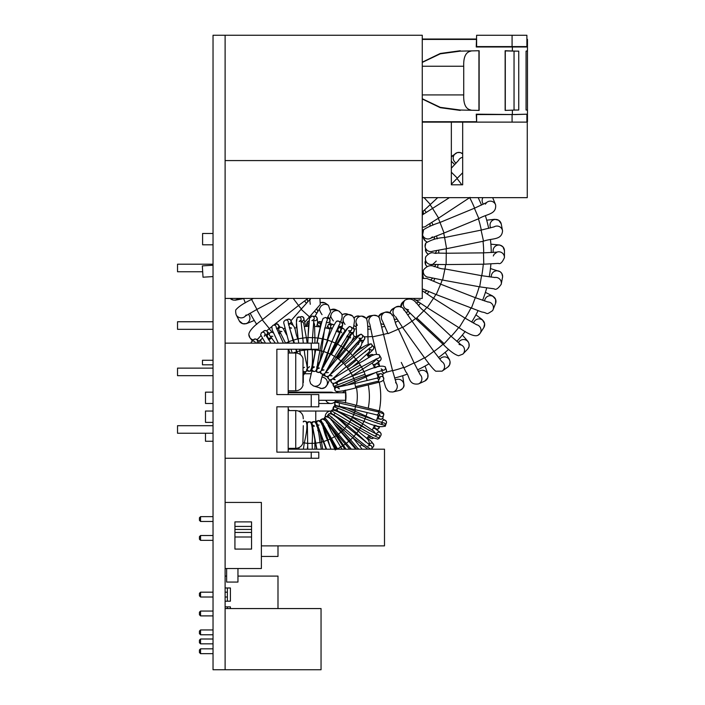 <?xml version="1.0" encoding="UTF-8"?>
<svg xmlns="http://www.w3.org/2000/svg" width="705" height="705" viewBox="0 0 705 705"><rect width="100%" height="100%" fill="white"/><g stroke="black" fill="none" stroke-linecap="round" stroke-linejoin="round"><path stroke-width="1.06" d="M200.564 648.829L200.564 653.658L199.436 652.53L199.436 649.957L200.564 648.829L213.033 648.829M200.564 653.658L213.033 653.658M200.564 629.944L200.564 634.773L199.436 633.645L199.436 631.072L200.564 629.944L213.033 629.944M200.564 634.773L213.033 634.773M213.033 639.003L200.564 639.003L200.564 643.841L213.033 643.841M200.564 643.841L199.436 642.704L199.436 640.14L200.564 639.003M277.99 545.873L277.99 556.448L261.37 556.448M213.033 516.642L200.564 516.642L200.564 521.471L213.033 521.471M200.564 521.471L199.436 520.343L199.436 517.77L200.564 516.642M213.033 535.527L200.564 535.527L200.564 540.356L213.033 540.356M200.564 540.356L199.436 539.228L199.436 536.655L200.564 535.527M237.955 576.082L277.99 576.082L277.99 608.565M226.631 576.082L225.115 576.082M225.115 601.198L230.403 601.198L230.403 587.979L225.115 587.979M230.403 608.565L230.403 606.864L225.115 606.864M227.38 608.565L227.38 606.864M227.38 601.198L227.38 587.979M200.564 611.059L200.564 615.897L199.436 614.76L199.436 612.196L200.564 611.059L213.033 611.059M200.564 615.897L213.033 615.897M200.564 592.174L200.564 597.012L199.436 595.875L199.436 593.31L200.564 592.174L213.033 592.174M225.115 592.174L227.38 592.174M200.564 597.012L213.033 597.012M225.115 597.012L227.38 597.012M234.932 549.08L234.932 536.999L251.553 536.999L251.553 549.08L234.932 549.08M225.115 502.436L261.37 502.436L261.37 568.53L225.115 568.53M251.553 529.446L251.553 532.46L234.932 532.46L234.932 526.423L251.553 526.423L251.553 529.446L234.932 529.446M251.553 526.423L251.553 521.885L234.932 521.885L234.932 526.423M234.932 532.46L234.932 536.999M251.553 536.999L251.553 532.46M243.604 298.435A127.808 127.808 0 0 0 245.331 302.85M250.134 313.152A127.808 127.808 0 0 0 256.735 324.37M311.081 370.645A127.808 127.808 0 0 0 311.866 370.989M322.458 375.113A127.808 127.808 0 0 0 325.357 376.056M325.56 372.61A2.265 2.265 126.7 0 0 327.314 376.646A127.808 127.808 0 0 0 327.631 376.743M394.597 378.021A127.808 127.808 0 0 0 407.049 374.214M417.545 369.869A127.808 127.808 0 0 0 429.054 363.762M438.536 357.505A127.808 127.808 0 0 0 448.671 349.327M456.796 341.379A127.808 127.808 0 0 0 465.203 331.429M471.671 322.079A127.808 127.808 0 0 0 478.034 310.72M482.608 300.321A127.808 127.808 0 0 0 486.697 287.957M489.226 276.871A127.808 127.808 0 0 0 490.891 263.952M491.262 252.593A127.808 127.808 0 0 0 490.451 239.603M488.662 228.376A127.808 127.808 0 0 0 485.401 215.765M481.515 205.084A127.808 127.808 0 0 0 478.149 197.656M454.769 164.626A127.808 127.808 0 0 0 451.35 161.269M304.56 300.991A75.312 75.312 0 0 0 306.49 303.309M314.536 311.31A75.312 75.312 0 0 0 316.871 313.231M353.672 328.733A75.312 75.312 0 0 0 356.36 329.041M367.702 329.253A75.312 75.312 0 0 0 370.715 329.024M381.89 327.085A75.312 75.312 0 0 0 384.807 326.292M395.417 322.264A75.312 75.312 0 0 0 398.122 320.925M407.772 314.968A75.312 75.312 0 0 0 410.178 313.135M418.523 305.45A75.312 75.312 0 0 0 420.541 303.203M427.274 294.073A75.312 75.312 0 0 0 428.825 291.482M433.698 281.242A75.312 75.312 0 0 0 434.738 278.396M437.585 267.415A75.312 75.312 0 0 0 438.061 264.437M438.766 253.113A75.312 75.312 0 0 0 438.669 250.09M437.223 238.845A75.312 75.312 0 0 0 436.554 235.893M432.993 225.124A75.312 75.312 0 0 0 431.777 222.357M426.234 212.461A75.312 75.312 0 0 0 424.516 209.975M213.033 244.811L202.599 244.811L202.599 233.478L213.033 233.478M213.033 265.23L202.326 265.891L203.022 277.206L213.033 276.58M423.441 270.147L422.568 273.082A5.666 5.666 17.8 0 0 423.352 278.105L422.568 273.082A5.666 5.666 17.8 0 1 422.639 272.888M428.649 277.206L442.608 280.052L444.925 268.957C436.025 269.372 431.011 260.744 423.458 270.077A5.666 5.666 15 0 0 423.449 270.112L422.506 273.32M380.718 396.527A70.244 70.244 0 0 0 379.219 382.092A70.244 70.244 0 0 1 379.219 410.953A70.244 70.244 0 0 0 380.718 396.527M378.144 377.677A70.244 70.244 0 0 0 376.417 372.319A70.244 70.244 0 0 1 378.144 377.677M374.619 367.887A70.244 70.244 0 0 0 372.231 363.049A70.244 70.244 0 0 1 374.619 367.887M368.918 357.55A70.244 70.244 0 0 0 366.75 354.483A70.244 70.244 0 0 1 368.918 357.55M361.568 348.314A70.244 70.244 0 0 0 360.088 346.798A70.244 70.244 0 0 1 361.568 348.314M356.765 343.688A70.244 70.244 0 0 0 356.307 343.291A70.244 70.244 0 0 1 356.765 343.688M348.649 337.554A70.244 70.244 0 0 0 346.737 336.364A70.244 70.244 0 0 1 348.649 337.554M339.731 332.663A70.244 70.244 0 0 0 336.153 331.138A70.244 70.244 0 0 1 339.731 332.663M330.204 329.103A70.244 70.244 0 0 0 324.838 327.763A70.244 70.244 0 0 1 330.204 329.103M320.264 326.961A70.244 70.244 0 0 0 314.65 326.406A70.244 70.244 0 0 1 320.264 326.961M308.579 326.3A70.244 70.244 0 0 0 304.481 326.53A70.244 70.244 0 0 1 308.579 326.3M296.84 327.613A70.244 70.244 0 0 0 294.443 328.133A70.244 70.244 0 0 1 296.84 327.613M285.49 330.865A70.244 70.244 0 0 0 284.732 331.165A70.244 70.244 0 0 1 285.49 330.865M280.555 332.963A70.244 70.244 0 0 0 278.836 333.809A70.244 70.244 0 0 1 280.555 332.963M271.689 337.959A70.244 70.244 0 0 0 268.772 339.995A70.244 70.244 0 0 1 271.689 337.959M360.088 446.256A70.244 70.244 0 0 0 361.568 444.74A70.244 70.244 0 0 1 360.088 446.256M366.75 438.572A70.244 70.244 0 0 0 368.918 435.496A70.244 70.244 0 0 1 366.75 438.572M372.231 430.006A70.244 70.244 0 0 0 374.619 425.159A70.244 70.244 0 0 1 372.231 430.006M376.417 420.735A70.244 70.244 0 0 0 378.144 415.377A70.244 70.244 0 0 1 376.417 420.735M345.97 396.527A35.506 35.506 0 0 0 345.388 390.121A35.506 35.506 0 0 1 345.388 402.934A35.506 35.506 0 0 0 345.97 396.527M329.632 366.635A35.506 35.506 0 0 0 329.12 366.318A35.506 35.506 0 0 1 329.632 366.635M329.12 426.736A35.506 35.506 0 0 0 329.632 426.41A35.506 35.506 0 0 1 329.12 426.736M213.033 364.802L202.458 364.802L202.458 360.273L213.033 360.273M318.783 400.299L345.6 400.299L345.6 392.747L288.186 392.747M288.186 390.799L295.739 390.799L295.739 353.029L288.186 353.029M302.903 442.687L303.3 425.697M288.186 448.354L295.739 448.354L295.739 410.583A7.552 7.552 0 0 1 303.053 416.25L303.3 418.788M302.903 385.133L303.053 358.695A7.552 7.552 0 0 0 295.739 353.029M303.3 375.686L303.3 382.595M311.231 343.132L318.783 343.132L318.783 349.248L311.231 349.248L311.231 343.132L225.115 343.132L225.115 458.25L311.231 458.25L311.231 452.134L318.783 452.134L318.783 458.25L311.231 458.25M311.231 406.811L311.231 394.571L318.783 394.571L318.783 406.811L276.862 406.811L276.862 452.134L311.231 452.134M311.231 394.571L276.862 394.571L276.862 349.248L311.231 349.248M288.186 349.248L288.186 394.571M288.186 452.134L288.186 406.811M213.033 368.133L177.528 368.133L177.528 375.686L213.033 375.686M213.033 425.697L177.528 425.697L177.528 433.249L213.033 433.249M225.115 669.75L225.115 35.25L213.033 35.25L213.033 669.75L321.048 669.75L321.048 608.565L225.115 608.565M225.115 35.25L422.269 35.25L422.269 298.435L225.115 298.435M288.186 449.182L384.498 449.182L384.498 545.873L261.37 545.873M226.631 568.53L226.631 582.066L237.955 582.066L237.955 568.53M213.033 403.489L205.481 403.489L205.481 392.156L213.033 392.156M328.345 392.747A5.666 5.666 0 0 1 333.394 392.747A5.666 5.666 0 0 0 330.865 392.156A5.666 5.666 0 0 1 333.394 392.747M335.959 400.299A5.666 5.666 0 0 1 330.865 403.489A5.666 5.666 0 0 0 335.959 400.299A5.666 5.666 0 0 1 325.772 400.299M213.033 422.374L205.481 422.374L205.481 411.041L213.033 411.041M325.216 417.096A5.666 5.666 0 0 1 331.191 411.05A5.666 5.666 0 0 0 330.865 411.041A5.666 5.666 0 0 1 331.191 411.05M213.033 441.251L205.481 441.251L205.481 433.249M422.269 197.656L527.261 197.656L527.261 122.115L462.674 122.115L462.674 184.807L451.35 184.807L451.35 122.115L462.674 122.115M422.269 122.115L451.35 122.115M512.077 46.592L526.891 46.592L526.891 35.268L512.077 35.268L512.077 46.592L476.245 46.979L527.472 46.979L527.472 50.742L526.062 51.13L527.437 50.901L527.472 114.175L512.077 114.562L512.077 122.115M512.077 35.268L476.624 35.268L476.245 46.979M526.891 122.115L526.891 114.562M476.624 122.115L476.245 114.175L476.624 122.115L476.624 114.562L515.743 114.562L476.245 114.175M527.472 121.736L527.472 39.427L526.891 39.039M526.062 110.033L527.084 110.033L526.062 110.033L526.062 51.13M505.3 110.253L505.3 50.901L515.743 51.13L505.141 50.742L505.141 110.412L515.743 110.033L505.141 110.412M515.743 51.13L518.739 51.13L518.739 110.033L515.743 110.033M515.743 114.562L527.472 114.175M479.136 50.742L460.25 51.13L479.136 50.742L479.136 110.412L460.25 110.033L479.136 110.412M460.25 110.033L440.281 107.345L422.269 98.753M422.269 62.401L440.281 53.818L460.25 51.13M470.958 51.13C465.802 52.02 463.388 57.052 463.723 66.235L463.723 94.919C463.388 104.102 465.802 109.143 470.958 110.033M518.739 51.13L514.042 51.13L514.042 110.033L518.739 110.033M515.743 46.592L476.624 46.592L476.624 39.039L422.269 39.039L476.624 39.039M445.375 39.039L476.069 39.039L445.375 39.039M527.084 39.039L526.891 46.592M213.033 329.314L177.528 329.314L177.528 321.753L213.033 321.753M202.688 271.751L177.528 271.751L177.528 264.199L213.033 264.199M298.515 305.521A82.864 82.864 0 0 0 301.387 308.949M309.46 316.915A82.864 82.864 0 0 0 309.909 317.294M354.121 336.4A82.864 82.864 0 0 0 356.395 336.629M367.913 336.814A82.864 82.864 0 0 0 372.363 336.452M383.529 334.461A82.864 82.864 0 0 0 387.838 333.262M398.422 329.2A82.864 82.864 0 0 0 402.423 327.199M412.037 321.198A82.864 82.864 0 0 0 415.589 318.484M423.899 310.764A82.864 82.864 0 0 0 426.86 307.424M433.557 298.268A82.864 82.864 0 0 0 435.84 294.426M440.669 284.168A82.864 82.864 0 0 0 442.176 279.964M444.978 268.975A82.864 82.864 0 0 0 445.666 264.56M446.327 253.236A82.864 82.864 0 0 0 446.159 248.768M444.661 237.532A82.864 82.864 0 0 0 443.656 233.179M440.052 222.419A82.864 82.864 0 0 0 438.228 218.338M432.65 208.469A82.864 82.864 0 0 0 430.094 204.803M251.694 298.435A120.255 120.255 0 0 0 252.002 299.184M256.752 309.495A120.255 120.255 0 0 0 262.586 319.515M269.204 328.742A120.255 120.255 0 0 0 272.051 332.196M392.579 370.742A120.255 120.255 0 0 0 403.683 367.393M414.188 363.101A120.255 120.255 0 0 0 424.454 357.708M433.954 351.495A120.255 120.255 0 0 0 443.013 344.251M451.156 336.347A120.255 120.255 0 0 0 458.673 327.525M465.177 318.219A120.255 120.255 0 0 0 470.887 308.12M475.505 297.748A120.255 120.255 0 0 0 479.188 286.759M481.753 275.699A120.255 120.255 0 0 0 483.286 264.208M483.709 252.866A120.255 120.255 0 0 0 483.04 241.286M481.303 230.068A120.255 120.255 0 0 0 478.439 218.832M474.606 208.151A120.255 120.255 0 0 0 469.671 197.656M461.775 184.807A120.255 120.255 0 0 0 457.034 178.532M238.308 298.435A5.666 5.658 162.6 0 1 230.235 298.435L233.179 300.066L235.347 300.189L243.657 298.559M277.638 298.435L256.946 309.389L251.57 299.422C244.027 303.071 238.951 306.367 236.334 309.319C235.505 309.707 235.435 311.487 236.122 314.659L239.303 320.934L242.705 323.701L246.442 323.648L254.276 320.484M248.495 314.095L249.279 315.558A5.666 5.658 151.7 0 1 244.221 323.903A5.666 5.658 151.7 0 1 239.303 320.934M271.839 326.582L269.38 328.601L262.207 319.823C253.809 325.913 249.341 330.742 248.812 334.329L249.931 337.721A5.666 5.658 143.6 0 1 248.83 334.382M307.345 298.885A5.666 5.666 138.1 0 0 307.9 301.749M319.92 298.435L320.281 304.498L309.495 316.871L301.088 309.275L291.103 320.581M325.014 302.956A5.666 5.666 127.2 0 0 320.916 302.586L325.005 302.956A5.666 5.666 127.2 0 1 325.913 303.52L325.005 302.956M316.871 308.719A5.666 5.666 127.2 0 0 317.955 311.425M325.913 303.52L328.433 305.327A5.666 5.666 124.4 0 0 319.894 308.111M335.985 309.742A5.666 5.666 116.3 0 0 330.901 309.777L335.985 309.742L338.788 311.046A5.666 5.666 113.4 0 0 330.945 315.399M328.081 316.563A5.666 5.666 116.3 0 0 329.076 318.396M339.731 311.566A5.666 5.666 113.4 0 0 338.788 311.046L341.572 313.646L342.075 314.994L342.048 317.708L340.656 321.956M321.039 380.356A5.666 5.658 110.8 0 1 313.373 385.899L321.727 388.508L325.031 387.494L327.455 384.533L329.667 379.625M321.929 376.928L323.498 377.448A5.666 5.658 107.9 0 1 321.709 388.508A5.666 5.658 107.9 0 1 320.008 388.226M342.057 314.932L343.564 314.104L347.045 313.945A5.666 5.666 105.3 0 0 342.057 314.941M347.045 313.945L352.641 316.034A5.666 5.666 102.5 0 0 343.168 320.458M345.221 390.156A5.666 5.658 99.9 0 1 342.198 392.747M358.704 315.972A5.666 5.666 94.4 0 0 353.998 317.902L356.122 316.378L361.797 316.131A5.666 5.666 91.5 0 0 356.131 323.101M353.919 325.252A5.666 5.666 94.4 0 0 353.928 325.252A5.666 5.666 94.4 0 0 356.298 326.935M365.992 318.166A5.666 5.666 91.5 0 0 361.797 316.131L366.01 318.175C367.411 319.444 368.045 325.639 367.913 336.761L364.37 336.858M370.539 315.752A5.666 5.666 83.5 0 0 366.283 318.537L370.539 315.752L373.606 315.32A5.666 5.666 80.6 0 0 369.367 323.243M379.334 317.911A5.666 5.666 80.6 0 0 373.606 315.32C377.29 315.655 379.211 316.536 379.369 317.946L383.52 334.417L372.46 336.884L376.514 353.989M383.52 334.417L392.526 370.53L385.935 372.284M396.245 383.194A5.666 5.658 78 0 1 392.808 392.006L399.647 390.376C402.996 388.737 404.432 386.798 403.956 384.551L402.687 375.703M395.135 379.836L396.739 379.422A5.666 5.658 75.1 0 1 403.85 385.018A5.666 5.658 75.1 0 1 399.647 390.376M382.11 313.293A5.666 5.666 72.5 0 0 378.462 316.827L382.11 313.293L385.045 312.289A5.666 5.666 69.7 0 0 382.383 320.863M392.183 315.285A5.666 5.666 69.7 0 0 385.045 312.289C396.448 312.236 392.685 321.242 398.404 329.147L388.014 333.668L382.313 320.722M398.404 329.147L414.091 362.899L403.894 367.834L405.877 371.879C409.975 376.435 408.31 385.327 418.444 383.934L424.851 381.035L427.768 377.739L427.882 374.047L425.062 366.054M420.145 374.628A5.666 5.658 67.1 0 1 418.444 383.934M418.418 371.544L419.916 370.83A5.666 5.658 64.2 0 1 427.353 373.227A5.666 5.658 64.2 0 1 424.851 381.035M393.011 308.675A5.666 5.666 61.6 0 0 390.103 312.844L390.579 311.24L393.011 308.675L395.699 307.133A5.666 5.666 58.7 0 0 394.712 316.06M404.08 310.403A5.666 5.666 58.7 0 0 395.699 307.133C403.489 305.089 403.771 310.068 406.036 312.438L412.011 321.154L402.67 327.569L424.745 358.096C429.935 365.252 433.61 369.623 435.76 371.209L442.088 371.147L447.825 367.076L449.64 364.785L450.081 361.727L449.464 359.603L445.19 352.333M412.011 321.154L433.822 351.319L424.745 358.096M441.991 361.683A5.666 5.658 56.1 0 1 442.088 371.147M439.708 358.986L441.048 357.999A5.666 5.658 53.3 0 1 447.402 357.717A5.666 5.658 53.3 0 1 447.825 367.076M400.819 307.31L402.837 302.084A5.666 5.666 50.6 0 0 400.766 306.719M402.837 302.084L405.181 300.057A5.666 5.666 47.8 0 0 405.904 309.001M405.181 300.057C415.122 295.633 417.386 306.922 423.855 310.729L415.897 318.792L443.375 344.586C449.746 351.011 454.831 354.738 458.629 355.761L462.868 354.104L467.732 349.019L469.081 346.455L468.94 343.353L467.944 341.396L462.348 335.042M423.855 310.729L450.997 336.197L444.168 343.705L416.734 317.946M460.982 344.833A5.666 5.658 45.2 0 1 462.868 354.104M458.232 342.612L459.36 341.387A5.666 5.658 42.3 0 1 468.763 343.009A5.666 5.658 42.3 0 1 467.732 349.019M422.269 290.777L433.513 298.241L427.23 307.671L459.096 327.781C468.666 334.382 474.959 336.875 477.99 335.263L480.043 333.421A5.666 5.658 34.2 0 1 478.016 335.236M433.513 298.241L464.992 318.105L459.096 327.781M476.439 324.679A5.666 5.658 34.2 0 1 480.043 333.421L483.859 327.508L484.626 323.648L482.299 319.682L475.919 314.809M473.311 323.022L474.183 321.612A5.666 5.658 31.4 0 1 483.145 320.687A5.666 5.658 31.4 0 1 483.859 327.508M422.269 278.431L426.825 278.457L440.625 284.15L436.245 294.593L481.735 311.98C488.865 312.941 484.952 315.681 492.566 310.649L492.989 309.856A5.666 5.658 23.3 0 1 492.575 310.649M440.625 284.15L475.293 297.677L471.345 308.296M487.781 301.96A5.666 5.658 23.3 0 1 492.989 309.856L495.606 303.335L495.615 299.369L492.628 295.968L485.401 292.372M484.397 300.929L484.987 299.378A5.666 5.658 20.4 0 1 492.813 296.285A5.666 5.658 20.4 0 1 495.606 303.335M444.925 268.957L481.541 275.664L479.673 286.838L494.161 288.83C495.782 290.178 498.135 288.662 501.22 284.274L502.63 276.677A5.666 5.658 9.5 0 1 502.55 277.365M494.61 277.506A5.666 5.658 12.4 0 1 501.22 284.274M491.094 277.127L491.376 275.496A5.666 5.658 9.5 0 1 497.563 270.808A5.666 5.658 9.5 0 1 502.63 276.677L501.819 273.478L500.18 271.707L490.451 268.543M434.165 266.71A5.666 5.666 6.9 0 0 435.954 264.401M425.846 256.602A5.666 5.666 4 0 0 425.406 258.444L425.855 256.594C432.28 249.676 434.033 254.514 437.065 253.086L446.274 253.236L446.106 264.56L431.848 264.419C431.575 265.38 433.037 264.269 436.254 261.079M446.274 253.236L483.489 252.866L483.78 264.199L498.382 263.397C500.277 264.366 502.295 262.436 504.445 257.589L504.445 250.557L502.912 246.794L499.827 245.014L490.891 244.186M496.673 252.196A5.666 5.658 1.4 0 1 504.445 257.589M493.147 252.496L493.121 250.839A5.666 5.658 -1.4 0 1 503.819 248.107A5.666 5.658 -1.4 0 1 504.445 250.557M435.276 253.069A5.666 5.666 -4 0 0 436.598 250.469M425.882 242.996A5.666 5.666 -6.9 0 0 425.106 246.609L425.89 242.987C431.874 239.533 438.113 237.717 444.608 237.541L446.591 248.689L432.57 251.253M444.608 237.541L481.083 230.121L483.515 241.18C492.081 237.982 501.793 240.484 502.55 230.773L501.22 223.864L498.726 220.277L494.663 219.29L486.697 220.189M493.897 226.957A5.666 5.658 -9.5 0 1 502.55 230.773M490.495 227.918L490.151 226.296A5.666 5.658 -12.4 0 1 498.77 220.33A5.666 5.658 -12.4 0 1 501.22 223.864M433.786 239.462A5.666 5.666 -15 0 0 434.588 236.651M423.573 229.742A5.666 5.666 -17.8 0 0 422.577 235.047L423.582 229.715C427.556 227.107 433.029 224.684 439.999 222.445L444.062 233.02L430.781 238.193L432.368 236.871M439.999 222.445L474.403 208.239L478.889 218.638C486.706 213.8 496.637 214.611 495.606 204.803L492.672 197.656A5.666 5.658 -23.3 0 1 492.989 198.281M474.403 208.239L486.714 202.502L485.313 204.142A5.666 5.658 -20.4 0 1 495.606 204.803M483.225 204.291L482.581 202.758A5.666 5.658 -23.3 0 1 482.907 197.656M429.733 226.384A5.666 5.666 -25.9 0 0 429.988 223.476M422.269 227.089A5.666 5.666 -28.8 0 0 426.763 225.556M432.658 208.574L438.607 218.109L426.781 225.503M423.282 214.311A5.666 5.666 -36.9 0 0 422.974 211.412M430.376 204.459L424.049 197.656M457.334 178.145L451.35 172.196M458.4 160.599A5.666 5.658 -42.3 0 1 462.674 157.338M456.056 163.252L454.892 162.071A5.666 5.658 -45.2 0 1 454.17 154.924A5.666 5.658 -45.2 0 1 462.674 153.849L460.339 152.571L457.281 152.58L451.35 156.519M451.35 156.871L454.17 154.924M245.49 315.955A5.666 5.658 154.6 0 1 236.122 314.659M307.935 298.435L298.559 305.494L293.245 298.435M259.378 337.21A5.666 5.658 143.6 0 1 256.893 339.484M253.333 339.898A5.666 5.658 143.6 0 1 249.931 337.721L252.355 340.912M303.696 371.87A5.666 5.658 118.9 0 1 302.912 375.527M367.596 325.763A5.666 5.666 83.5 0 0 370.257 326.97M381.123 323.683A5.666 5.666 72.5 0 0 383.961 324.362M394.016 319.065A5.666 5.666 61.6 0 0 396.933 319.189M405.789 312.086A5.666 5.666 50.6 0 0 408.68 311.663M444.168 343.705L443.375 344.586M416.029 303A5.666 5.666 39.7 0 0 418.788 302.031M413.421 298.435A5.666 5.666 36.9 0 0 415.562 299.951M424.366 292.143A5.666 5.666 28.8 0 0 426.877 290.671M422.269 288.918A5.666 5.666 25.9 0 0 423.317 289.235M430.482 279.894A5.666 5.666 17.8 0 0 432.676 277.973M423.326 270.544L423.449 270.112A5.666 5.666 15 0 0 428.904 277.241M425.106 261.529A5.666 5.666 6.9 0 0 426.825 266.305L425.617 264.657L425.406 258.444A5.666 5.666 4 0 0 432.112 264.401M425.406 249.693A5.666 5.666 -4 0 0 427.997 254.064L426.287 252.364L425.106 246.609A5.666 5.666 -6.9 0 0 432.826 251.192M423.449 238.026A5.666 5.666 -15 0 0 426.825 241.815L425.573 241.128L423.449 238.026L422.577 235.047A5.666 5.666 -17.8 0 0 431.019 238.079M422.269 229.698A5.666 5.666 -25.9 0 0 423.352 230.024L422.269 229.707M368.239 408.133A58.92 58.92 0 0 0 368.239 384.921M367.173 380.515A58.92 58.92 0 0 0 366.098 377.096M363.903 371.694A58.92 58.92 0 0 0 362.705 369.27M358.986 363.093A58.92 58.92 0 0 0 358.219 362.017M349.46 352.35A58.92 58.92 0 0 0 348.781 351.769M342.665 347.177A58.92 58.92 0 0 0 340.744 345.979M335.201 343.053A58.92 58.92 0 0 0 331.852 341.625M327.226 340.039A58.92 58.92 0 0 0 323.348 339.035M317.885 338.074A58.92 58.92 0 0 0 314.906 337.774M307.988 337.66A58.92 58.92 0 0 0 306.375 337.748M293.544 340.092A58.92 58.92 0 0 0 292.963 340.268M340.744 447.076A58.92 58.92 0 0 0 342.665 445.868M348.781 441.286A58.92 58.92 0 0 0 349.46 440.704M358.219 431.037A58.92 58.92 0 0 0 358.986 429.953M362.705 423.784A58.92 58.92 0 0 0 363.903 421.361M366.098 415.959A58.92 58.92 0 0 0 367.173 412.54M356.474 405.313A46.83 46.83 0 0 0 356.474 387.741M355.408 383.335A46.83 46.83 0 0 0 354.967 381.907M341.414 361.374A46.83 46.83 0 0 0 340.964 360.978M336.012 357.268A46.83 46.83 0 0 0 334.575 356.377L350.755 330.707L348.473 330.812A2.265 2.265 120 0 0 348.904 330.998M330.575 354.254L330.072 354.007A46.83 46.83 0 0 0 328.01 353.099M323.216 351.46A46.83 46.83 0 0 0 321.559 351.028M315.496 349.962A46.83 46.83 0 0 0 314.862 349.9M297.105 351.663L296.964 351.698A46.83 46.83 0 0 0 296.602 351.795M314.862 443.154A46.83 46.83 0 0 0 315.496 443.092M321.559 442.026A46.83 46.83 0 0 0 323.216 441.594M328.01 439.946A46.83 46.83 0 0 0 330.072 439.056L330.575 438.801M336.84 449.376L330.645 438.933L334.575 436.659A46.83 46.83 0 0 0 336.012 435.778L337.378 434.844M349.68 449.182L337.466 434.95L340.956 432.059A46.83 46.83 0 0 0 341.414 431.68L343.441 429.812M354.967 411.147A46.83 46.83 0 0 0 355.408 409.72M375.342 367.649L375.051 367.014A2.265 2.265 -24.6 0 1 376.162 364A2.265 2.265 -24.6 0 1 379.211 365.208M341.044 380.004L341.238 380.515A2.265 2.265 -28.4 0 0 341.123 380.18M337.431 382.877L336.858 381.687A2.265 2.265 -28.4 0 0 337.069 382.189M376.488 367.138A2.265 2.265 -22.4 0 1 379.026 366.485M335.192 379.819L332.504 378.99L348.64 369.173L352.491 375.571L372.963 362.529L375.395 360.37L375.739 359.153M365.701 375.862L366.23 377.043M361.401 366.935L362.828 369.191M337.651 384.216L335.104 382.93L352.685 375.95L355.082 381.863L377.721 371.641M338.929 386.331A2.265 2.265 -20.1 0 0 339.237 386.816M343.238 385.309A2.265 2.265 -20.1 0 0 343.123 384.639L343.15 385.97M369.773 357.1A2.265 2.265 -32.9 0 1 373.615 355.153L372.222 354.474L370.707 354.73L367.931 356.113M378.858 377.431L378.629 376.629A2.265 2.265 -16.3 0 1 380.171 373.826A2.265 2.265 -16.3 0 1 383.018 375.483M334.249 377.263A2.265 2.265 -36.7 0 0 334.382 377.889L334.249 377.263M376.408 378.241A2.265 1.525 72.5 0 1 376.452 378.232L380.215 376.893L379.334 379.228A2.265 2.265 -14.1 0 1 379.272 378.779M380.039 376.981A2.265 2.265 -14.1 0 1 383.758 379.114C383.573 380.568 381.59 381.705 377.818 382.551A2.265 1.525 72.5 0 0 378.726 381.07A2.265 1.525 72.5 0 0 376.452 378.232L354.853 383.45L355.778 387.891L377.818 382.551M331.456 375.474A2.265 2.265 136.3 0 1 332.037 375.906L329.261 375.553L343.52 363.163L348.596 369.2M347.362 367.693L356.624 359.929L358.334 361.921L369.076 352.077L369.676 350.544L369.164 348.975A2.265 2.265 -39 0 1 369.429 349.389M334.196 369.235L341.405 361.383L342.454 362.344L350.491 353.328L356.624 359.929M355.452 386.692L378.726 381.07M365.569 351.742A2.265 2.265 -39 0 1 365.305 351.257M354.853 383.45L337.034 387.256L339.325 388.922A2.265 2.265 165.2 0 0 339.149 388.473M337.175 387.239A2.265 2.265 165.2 0 0 335.368 390.923L334.76 389.424A2.265 2.265 163.7 0 0 334.796 389.539M338.338 387.01A2.265 2.265 163.7 0 0 337.898 386.737M335.166 387.371A2.265 2.265 163.7 0 0 334.76 389.424L335.166 387.371M386.358 369.825A2.265 2.265 160.7 0 1 384.71 372.892A2.265 2.265 160.7 0 1 382.119 371.447L381.757 370.433M386.516 370.539L385.371 367.173A2.265 2.265 158.6 0 1 382.789 370.204M331.174 373.368A2.265 2.265 -45 0 0 331.2 373.914L331.279 372.813M381.414 369.314A2.265 2.265 158.6 0 1 381.158 368.838L383.018 370.178L365.604 375.897L364.036 371.641C375.739 366.424 382.85 364.934 385.371 367.173A2.265 2.265 158.6 0 0 385.08 366.644M342.454 362.344L343.441 363.242M349.416 352.385L350.491 353.328L360.81 340.497A2.265 2.265 -47.3 0 1 361.832 341.158M335.219 382.894A2.265 2.265 155.6 0 0 333.729 386.446L353.707 378.567A97.343 10.037 162.9 0 1 365.005 374.276M341.405 361.383L358.061 341.916L358.607 344.331A2.265 2.265 -47.3 0 1 358.378 344.075M357.964 342.075A2.265 2.265 -47.3 0 1 360.81 340.497M333.262 385.52A2.265 2.265 154.1 0 1 333.227 385.468L333.28 383.361A2.265 2.265 154.1 0 0 333.227 385.468L333.729 386.446A2.265 2.265 155.6 0 0 334.514 387.133M336.347 382.471A2.265 2.265 154.1 0 0 335.871 382.277M378.964 354.518A2.265 2.265 149 0 1 379.396 355.047L380.867 357.594A2.265 2.265 151.1 0 1 379.933 360.687A2.265 2.265 151.1 0 1 376.849 359.682M348.64 369.173L359.109 363.022C368.6 358.915 373.121 352.359 379.396 355.047A2.265 2.265 149 0 1 377.351 358.466M327.631 370.125L336.003 357.285L337.378 358.211M359.109 363.022L361.365 366.952L377.563 358.396M336.823 357.832L343.458 347.759L345.256 348.913M336.003 357.285L342.63 347.23L343.458 347.759L351.689 333.8A2.265 2.265 -55.6 0 1 353.135 334.188A2.265 2.265 -55.6 0 1 353.135 334.196L350.746 332.619A2.265 2.265 -57.8 0 1 350.746 332.619L349.345 332.267M349.821 371.13A108.737 11.624 153.7 0 1 360.255 365.014M349.601 335.783A2.265 2.265 -55.6 0 1 351.689 333.8M332.593 378.946A2.265 2.265 146 0 0 332.302 383.115M334.831 379.405A2.265 2.265 146 0 0 334.32 379.061M349.513 332.267A2.265 2.265 -57.8 0 1 350.738 332.619M348.34 336.461A2.265 2.265 -57.8 0 1 348.332 336.461A2.265 2.265 -57.8 0 1 347.415 335.333M330.76 379.722A2.265 2.265 144.4 0 0 331.05 381.793L331.438 382.357C334.505 385.538 336.875 380.638 350.975 373.051L361.365 366.952M333.632 378.338A2.265 2.265 144.4 0 0 333.13 378.224M330.751 379.722L331.385 382.286M326.468 370.627A2.265 2.265 -60.1 0 0 327.279 370.557L326.468 370.627M328.856 367.79A2.265 2.265 -60.1 0 0 328.653 367.287M373.315 346.305A2.265 2.265 141.4 0 1 372.989 349.53A2.265 2.265 141.4 0 1 369.764 349.116M326.812 370.028A2.265 2.265 -61.6 0 0 328.116 368.459M344.675 364.511L353.936 356.721C364.018 348.393 369.781 344.102 371.227 343.837A2.265 2.265 139.3 0 1 370.028 347.803M367.349 355.294L373.35 349.372L373.826 347.406L371.227 343.837C366.344 344.251 360.211 348.094 352.817 355.355L343.52 363.163M330.61 354.271L335.73 343.353L336.752 343.82M326.397 361.55L335.175 343.097L335.73 343.353L341.722 328.662A2.265 2.265 -63.9 0 1 343.679 328.68L341.088 327.473L339.158 327.499L336.408 331.235M340.418 330.76A2.265 2.265 -63.9 0 1 341.722 328.662L339.211 327.49A2.265 2.265 -66.1 0 1 341.088 327.473M329.35 375.474A2.265 2.265 136.3 0 0 329.376 379.493M339.343 331.658A2.265 2.265 -66.1 0 1 339.211 327.49M370.231 347.697L346.472 366.6C333.976 376.62 331.773 381.696 328.768 379.043L327.649 376.567A2.265 2.265 134.8 0 0 328.354 378.62M330.266 374.716A2.265 2.265 134.8 0 0 329.746 374.69M321.832 368.512A2.265 2.265 -68.4 0 0 322.414 368.592L321.832 368.512M364 336.479A2.265 2.265 131.8 0 1 364.229 339.722A2.265 2.265 131.8 0 1 361.039 339.907L360.246 339.211M321.929 368.266A2.265 2.265 -69.9 0 0 322.767 367.975M323.516 364.776A2.265 2.265 -69.9 0 0 323.295 364.485L323.877 366.01M328.072 372.451A2.265 2.265 126.7 0 1 328.292 372.601L325.463 372.716L345.318 348.843L346.287 349.68C354.765 339.854 359.691 334.69 361.075 334.188A2.265 2.265 129.7 0 1 361.031 338.515M359.092 338.215A2.265 2.265 129.7 0 1 358.924 338.083L361.207 338.382L348.746 351.804L346.287 349.68A134.1 15.061 135.4 0 0 338.453 358.915L340.956 360.995L348.746 351.804M327.543 352.826L328.045 352.985L330.363 345.432M345.318 348.843C351.619 340.541 356.853 335.659 361.039 334.179L361.075 334.188M326.071 343.969L327.543 340.189M337.466 358.105L338.453 358.915M330.61 327.138A2.265 2.265 -72.2 0 1 334.038 324.829L330.777 323.771A2.265 2.265 -74.4 0 1 330.821 323.78M327.208 340.092L330.627 326.953L332.134 328.909A2.265 2.265 -72.2 0 1 331.456 328.548M331.209 325.181L328.556 324.388A2.265 2.265 -74.4 0 1 330.777 323.771L328.459 324.432L326.706 328.177M329.614 328.151A2.265 2.265 -74.4 0 1 328.556 324.388M340.956 360.995C331.253 371.209 330.107 377.889 325.587 376.232L324.071 373.967A2.265 2.265 125.1 0 0 325.093 375.871M326.327 371.711A2.265 2.265 125.1 0 0 325.816 371.773M317.338 367.102A2.265 2.265 -76.7 0 0 317.514 367.138L316.624 366.944M324.036 369.958L321.26 370.539L336.84 343.679L337.554 344.111C344.19 333.139 348.138 327.296 349.398 326.582A2.265 2.265 120 0 1 350.729 326.882L353.258 328.398A2.265 2.265 122.1 0 1 353.963 331.517A2.265 2.265 122.1 0 1 350.817 332.222M316.986 366.988A2.265 2.265 -78.2 0 0 317.585 366.944M317.805 362.582A2.265 2.265 -78.2 0 0 317.788 362.573L318.889 363.339M336.84 343.679C341.114 335.589 345.283 329.887 349.336 326.574L350.729 326.882A2.265 2.265 120 0 1 350.596 330.865M319.973 350.641L321.577 350.896L324.67 328.451M330.645 354.121L331.376 354.544L337.554 344.111L340.718 346.032M322.37 338.752L323.366 338.894M331.376 354.544L334.575 356.395C324.432 373.218 325.789 374.725 321.982 373.994A2.265 2.265 117 0 0 323.586 374.152M320.378 324.961A2.265 2.265 -80.5 0 1 321.612 322.185M321.33 370.433A2.265 2.265 117 0 0 321.982 373.994L320.211 372.443A2.265 2.265 115.5 0 0 321.365 373.685M323.172 369.711A2.265 2.265 117 0 0 322.405 369.781M320.449 323.375L317.699 322.969A2.265 2.265 -82.7 0 1 320.185 321.621M320.317 326.212L319.488 326.098A2.265 2.265 -82.7 0 1 317.699 322.969M321.947 369.402A2.265 2.265 115.5 0 0 321.454 369.552M320.211 372.443L320.096 372.011A2.265 2.265 115.5 0 0 320.22 372.451L320.881 372.778M336.646 321.242A2.265 2.265 110.4 0 1 338.488 321.119L341.238 322.194A2.265 2.265 112.5 0 1 342.463 325.155A2.265 2.265 112.5 0 1 339.413 326.344M313.117 366.424L311.945 366.318A2.265 2.265 -86.5 0 0 312.491 366.371M313.284 362A2.265 2.265 -86.5 0 0 312.588 361.841L313.284 362M319.374 368.054L316.765 369.076L327.622 340.013C330.742 331.209 333.721 324.961 336.549 321.26L338.488 321.119A2.265 2.265 110.4 0 1 338.497 321.119A2.265 2.265 110.4 0 1 339.043 325.067M307.618 349.654L314.871 349.777L314.871 349.248M327.613 340.013L331.835 341.678L339.167 324.873M312.518 337.651L314.906 337.633L314.518 324.45L313.531 321.621M323.26 351.346L327.508 352.923L331.835 341.678M316.809 368.979A2.265 2.265 107.4 0 0 316.545 370.892L323.701 351.504A96.206 9.888 114.6 0 1 328.054 340.18M315.84 370.68L316.545 370.892A2.265 2.265 107.4 0 0 319.312 372.399M319.074 367.975A2.265 2.265 107.4 0 0 318.14 368.019M308.825 323.181L306.931 323.19A2.265 2.265 -91 0 1 309.046 321.004L307.75 321.506L306.825 323.119L306.49 326.389M308.64 325.463A2.265 2.265 -91 0 1 306.931 323.19M315.858 370.742A2.265 2.265 105.8 0 0 317.365 372.178L318.025 372.372C320.502 371.993 321.762 370.733 321.806 368.6L327.508 352.923M317.241 367.869A2.265 2.265 105.8 0 0 316.783 368.089M328.292 318.078A2.265 2.265 102.8 0 1 330.055 320.801A2.265 2.265 102.8 0 1 327.332 322.511L326.318 322.282M306.825 366.239A2.265 2.265 -94.8 0 0 307.415 366.406L306.825 366.239M330.046 323.692L329.737 319.004L325.454 317.488A2.265 2.265 100.7 0 1 326.671 321.295M300.4 354.633L299.581 349.248L299.81 350.79L307.627 349.689M316.836 343.132L317.911 337.933L322.344 338.876L326.767 321.075M317.038 343.132L318.105 337.977C320.643 325.904 322.37 319.339 323.295 318.281L323.128 318.387C321.471 322.009 319.735 328.53 317.911 337.933M296.611 319.471C296.118 320.704 296.629 327.138 298.144 338.77L298.717 343.132L298.144 338.77L306.358 337.607L303.679 323.322L303.027 322.247L300.92 321.595A2.265 2.265 -97.1 0 1 301.088 321.577M313.681 366.997A2.265 2.265 97.7 0 1 314.474 366.961L312.086 368.415L315.514 349.839L319.964 350.685L322.344 338.876M312.112 368.292A2.265 2.265 97.7 0 0 311.989 369.746L315.831 349.248M311.989 369.746A2.265 2.265 97.7 0 0 314.756 371.403M296.62 325.278A2.265 2.265 -99.3 0 1 296.488 323.48M311.46 370.204A2.265 2.265 96.2 0 0 313.302 371.376M296.488 324.961L296.479 327.684M314.844 316.201A2.265 2.265 93.2 0 1 317.091 318.598A2.265 2.265 93.2 0 1 314.712 320.731L313.654 320.678M311.628 316.122A2.265 2.265 91.1 0 1 313.831 319.656M312.28 320.608A2.265 2.265 91.1 0 1 311.927 320.625L313.892 319.427L312.518 337.704L308.032 337.519C308.499 325.49 309.09 318.889 309.803 317.726M297.387 353.214L296.964 351.698L299.828 350.896M307.794 343.132L308.032 337.519A73.796 6.742 94.3 0 0 307.829 343.132M317.611 323.013L317.259 318.352L316.078 316.563L312.015 316.096L309.521 318.228L307.988 337.519M293.694 340.101L297.889 338.823C294.311 331.5 296.761 326.371 290.345 323.718A2.265 2.265 -105.4 0 1 291.094 323.639M307.362 368.424A2.265 2.265 88.1 0 0 307.327 369.376L307.662 349.654A73.796 6.742 94.3 0 1 307.671 349.248M294.461 343.132L289.332 327.42A2.265 2.265 -105.4 0 1 289.253 327.376L289.244 327.358M288.759 325.393A2.265 2.265 -105.4 0 1 290.345 323.718L288.504 324.256M291.403 328.125A2.265 2.265 -105.4 0 1 290.901 328.169M306.587 369.411L307.327 369.376A2.265 2.265 88.1 0 0 311.231 370.504M307.636 349.248L307.354 368.565L309.495 366.706A2.265 2.265 88.1 0 0 309.151 366.741M312.165 349.248L312.156 349.742C313.011 362.493 312.174 369.658 309.645 371.235L307.045 370.416A2.265 2.265 86.6 0 0 309.046 371.262M301.396 316.598A2.265 2.265 83.6 0 1 303.952 318.589A2.265 2.265 83.6 0 1 301.969 321.092L300.903 321.216M297.959 317.135A2.265 2.265 81.5 0 1 300.912 320.176M299.784 321.286A2.265 2.265 81.5 0 1 299.211 321.454L300.929 319.955L303.291 343.132M285.692 343.132L288.671 341.722M279.55 331.227A2.265 2.265 -113.7 0 1 280.493 327.243M285.595 343.176L279.444 331.059L281.885 331.535A2.265 2.265 -113.7 0 1 281.542 331.65M303.044 370.724A2.265 2.265 78.5 0 0 306.728 370.918M303.573 367.719A2.265 2.265 78.5 0 0 303.3 367.975L304.516 367.287M286.627 334.893L283.128 328.424L281.78 327.332L280.061 327.384L276.765 329.103A2.265 2.265 -115.9 0 1 277.558 328.539M280.193 332.302L279.436 332.663A2.265 2.265 -115.9 0 1 278.413 332.892M304.754 371.879L303.053 371.614A2.265 2.265 76.9 0 0 304.754 371.879L305.424 371.729C309.601 369.173 305.283 363.093 304.296 350.121L304.163 349.248M288.715 341.625L283.71 322.784L283.912 321.462L285.375 320.096L288.186 319.224A2.265 2.265 73.9 0 1 290.989 320.775A2.265 2.265 73.9 0 1 289.341 323.613M285.375 320.096A2.265 2.265 71.8 0 1 288.257 322.846M289.103 343.132L288.645 341.652L292.98 340.321L288.239 322.617M292.901 353.029L296.611 351.813L295.774 349.248M270.438 336.373A2.265 2.265 -122 0 1 270.403 332.496L267.098 335.254L268.332 339.352M271.231 337.351L270.561 337.801A2.265 2.265 -124.2 0 1 267.063 336.444A2.265 2.265 -124.2 0 1 268.05 334.029M268.957 338.18L269.477 339.475M275.488 324.089A2.265 2.265 64.3 0 1 278.572 325.111A2.265 2.265 64.3 0 1 277.479 328.16M272.87 325.41A2.265 2.265 62.2 0 1 276.228 327.613M262.163 342.78A2.265 2.265 -130.4 0 1 261.573 338.955L259.431 340.841L258.744 343.132M258.77 343.132A2.265 2.265 -132.5 0 1 259.431 340.85M263.82 330.989A2.265 2.265 54.6 0 1 267.063 331.465A2.265 2.265 54.6 0 1 266.534 334.619L265.679 335.245M261.238 332.954A2.265 2.265 52.5 0 1 265.177 334.329M264.507 336.091A2.265 2.265 52.5 0 1 264.296 336.276L265.08 334.126L270.976 343.132M251.192 342.251A2.265 2.265 42.9 0 1 251.544 341.758L253.588 339.643A2.265 2.265 45 0 1 256.779 339.651A2.265 2.265 45 0 1 256.735 342.903M250.918 343.132L251.544 341.758A2.265 2.265 42.9 0 1 255.395 342.789M375.342 425.406L375.051 426.04A2.265 2.265 24.6 0 0 376.162 429.054A2.265 2.265 24.6 0 0 379.211 427.838M341.044 413.042L341.238 412.54A2.265 2.265 28.4 0 1 341.123 412.874M337.431 410.169L336.858 411.368A2.265 2.265 28.4 0 1 337.069 410.865M376.488 425.917A2.265 2.265 22.4 0 0 379.026 426.56M337.184 410.689L351.398 419.299L352.491 417.483L350.314 416.17M378.964 438.536A2.265 2.265 -149 0 0 379.396 438.008L377.783 439.127L373.456 437.831L348.64 423.881L351.398 419.299L361.691 425.653L362.828 423.855L373.747 431.099L375.739 433.892M365.701 417.193L366.23 416.012M361.401 426.12L361.691 425.653L369.332 430.57M354.368 412.892L360.14 415.122M338.929 406.723A2.265 2.265 20.1 0 1 339.22 406.256L354.448 412.689L355.082 411.191L347.415 408.01M339.51 405.437L339.22 406.256A2.265 2.265 20.1 0 1 339.237 406.23M343.238 407.746A2.265 2.265 20.1 0 1 343.123 408.406L343.15 407.085M369.773 435.954A2.265 2.265 32.9 0 0 373.615 437.902L372.302 438.563L370.698 438.316L367.931 436.941M378.858 415.624L378.629 416.426A2.265 2.265 16.3 0 0 380.171 419.228A2.265 2.265 16.3 0 0 383.018 417.571M334.249 415.791A2.265 2.265 36.7 0 1 334.382 415.166L334.249 415.791M376.408 414.804A2.265 1.525 -72.5 0 0 376.452 414.822L380.215 416.153L379.334 413.817A2.265 2.265 14.1 0 0 379.272 414.276M380.039 416.073A2.265 2.265 14.1 0 0 383.758 413.941L382.982 417.695L381.828 419.087L377.087 418.832M336.267 416.32L347.362 425.362L348.596 423.855M334.443 421.987L350.491 439.726L352.817 437.699L343.52 429.883L347.362 425.362L356.624 433.126L358.334 431.134L352.421 426.137M355.778 405.163L354.853 409.596L376.452 414.822A2.265 1.525 -72.5 0 0 378.726 411.984L383.758 413.941C383.582 412.495 381.599 411.35 377.818 410.504L355.778 405.163C343.194 401.859 336.391 400.845 335.368 402.123L378.726 411.984A2.265 1.525 -72.5 0 0 377.818 410.504M367.79 449.182L352.817 437.699L356.624 433.126L368.803 444.432A2.265 2.265 39 0 0 369.438 443.648M365.569 441.312A2.265 2.265 39 0 0 365.305 441.788M339.325 404.124A2.265 2.265 -165.2 0 1 339.149 404.582M337.175 405.816A2.265 2.265 -165.2 0 1 335.368 402.132L334.76 403.63A2.265 2.265 -163.7 0 1 334.796 403.516M338.338 406.045A2.265 2.265 -163.7 0 1 337.898 406.318M335.166 405.683A2.265 2.265 -163.7 0 1 334.76 403.63L335.166 405.683M386.358 423.229A2.265 2.265 -160.7 0 0 386.516 422.515L386.516 422.471M385.08 426.41A2.265 2.265 -158.6 0 0 385.52 425.203L386.516 422.515A2.265 2.265 -160.7 0 0 382.119 421.608L381.757 422.612M331.174 419.687A2.265 2.265 45 0 1 331.2 419.14L331.279 420.233M382.418 418.655L386.102 420.991L386.525 422.498L385.371 425.873C381.537 427.741 374.425 426.252 364.036 421.414L365.005 418.77C377.228 423.291 384.066 425.432 385.52 425.203A2.265 2.265 -158.6 0 0 382.789 422.85M381.414 423.74A2.265 2.265 -158.6 0 0 381.158 424.216L383.018 422.877L354.333 412.883C342.11 407.129 335.236 405.031 333.729 406.609L353.707 414.487A97.343 10.037 17.1 0 0 365.005 418.77L365.604 417.157M356.624 449.182L349.416 440.66L350.491 439.726L358.51 449.182M364.036 421.414L352.685 417.104L354.333 412.883M358.228 449.182L358.607 448.715A2.265 2.265 47.3 0 0 358.378 448.979M335.219 410.151A2.265 2.265 -155.6 0 1 334.514 405.921M336.347 410.574A2.265 2.265 -154.1 0 1 335.871 410.768M333.729 406.609L333.28 409.693A2.265 2.265 -154.1 0 1 333.262 407.534M380.867 435.461L379.396 438.008A2.265 2.265 -149 0 0 379.484 437.858L380.867 435.461A2.265 2.265 -151.1 0 0 380.911 435.373L380.911 435.373A2.265 2.265 -151.1 0 0 379.933 432.368A2.265 2.265 -151.1 0 0 376.849 433.372M359.109 430.024L360.255 428.041C371.597 434.571 378.012 437.84 379.484 437.858A2.265 2.265 -149 0 0 377.351 434.588M332.663 429.107L343.458 445.296L345.256 444.132M332.593 414.108A2.265 2.265 -146 0 1 331.385 410.768L349.821 421.916A108.737 11.624 26.3 0 0 360.255 428.041L361.365 426.093L350.975 419.995C340.004 412.125 333.483 409.023 331.438 410.698A2.265 2.265 -146 0 1 332.302 409.94M344.78 449.182L342.63 445.824L343.458 445.296L345.952 449.182M334.831 413.641A2.265 2.265 -146 0 1 334.32 413.994M330.76 413.333A2.265 2.265 -144.4 0 1 331.05 411.253M333.632 414.716A2.265 2.265 -144.4 0 1 333.13 414.822M330.962 411.376L330.751 413.333M326.468 422.418A2.265 2.265 60.1 0 1 327.279 422.498L326.468 422.427M328.856 425.265A2.265 2.265 60.1 0 1 328.653 425.767M373.315 446.75A2.265 2.265 -141.4 0 0 372.989 443.524A2.265 2.265 -141.4 0 0 369.764 443.938M326.812 423.026A2.265 2.265 61.6 0 1 328.116 424.586M371.262 449.182A2.265 2.265 -139.3 0 0 370.028 445.252M329.35 417.571A2.265 2.265 -136.3 0 1 328.407 414.505L353.936 436.333C364.018 444.661 369.781 448.953 371.227 449.217L373.35 446.706L373.844 444.961L371.694 441.779L367.349 437.761M330.61 438.783L335.73 449.702M327.887 415.033A2.265 2.265 -134.8 0 1 328.292 414.496L327.649 416.488A2.265 2.265 -134.8 0 1 327.887 415.033L328.407 414.505A2.265 2.265 -136.3 0 1 329.367 413.562M332.037 417.149A2.265 2.265 -136.3 0 1 331.456 417.58M368.028 446.027L370.231 445.357L346.472 426.446C336.972 416.814 331.068 412.663 328.768 414.011L328.292 414.496A2.265 2.265 -134.8 0 1 328.354 414.434M330.266 418.338A2.265 2.265 -134.8 0 1 329.746 418.365M321.832 424.533A2.265 2.265 68.4 0 1 322.414 424.454L321.832 424.542M321.929 424.789A2.265 2.265 69.9 0 1 322.767 425.08M323.507 428.287A2.265 2.265 69.9 0 1 323.295 428.561L323.877 427.045M327.543 440.228L328.045 440.07L323.851 426.728M345.318 444.212L346.287 443.375L351.381 449.182M325.56 420.436A2.265 2.265 -126.7 0 1 324.873 417.695L338.453 434.139A134.1 15.061 44.6 0 0 346.287 443.375L348.746 441.242L340.956 432.059C332.866 424.304 332.108 416.911 325.587 416.822A2.265 2.265 -126.7 0 1 327.358 416.417M324.274 418.135A2.265 2.265 -125.1 0 1 325.04 417.219L324.071 419.078A2.265 2.265 -125.1 0 1 324.274 418.135L324.873 417.695A2.265 2.265 -126.7 0 1 325.587 416.814L325.04 417.219A2.265 2.265 -125.1 0 1 325.093 417.184M326.327 421.343A2.265 2.265 -125.1 0 1 325.816 421.282M317.338 425.952A2.265 2.265 76.7 0 1 317.514 425.908L316.624 426.111M316.986 426.058A2.265 2.265 78.2 0 1 317.585 426.111M317.805 430.473A2.265 2.265 78.2 0 1 317.788 430.482L318.889 429.715M316.686 449.182L315.514 443.216L321.577 442.15L320.07 432.976M337.149 449.182L337.704 449.182M321.33 422.612A2.265 2.265 -117 0 1 320.881 420.277L337.554 448.944L340.718 447.023L334.567 436.659C327.904 427.671 328.398 420.277 321.982 419.061A2.265 2.265 -117 0 1 323.577 418.893M320.881 420.277A2.265 2.265 -117 0 1 321.982 419.061L320.881 420.277M323.172 423.344A2.265 2.265 -117 0 1 322.405 423.273M320.211 420.612L320.096 421.044A2.265 2.265 -115.5 0 1 321.365 419.36M321.947 423.643A2.265 2.265 -115.5 0 1 321.454 423.502M313.117 426.631L311.945 426.736A2.265 2.265 86.5 0 1 312.491 426.684M313.284 431.046A2.265 2.265 86.5 0 1 312.588 431.204L313.284 431.046M307.618 443.401L314.871 443.278L314.8 439.409M326.071 449.085L323.26 441.709L323.701 441.541A96.206 9.888 65.4 0 0 326.609 449.182M316.809 424.075A2.265 2.265 -107.4 0 1 316.545 422.163L323.701 441.541L327.508 440.131C322.493 430.2 324.124 422.903 318.025 420.673A2.265 2.265 -107.4 0 1 319.312 420.656M316.545 422.163A2.265 2.265 -107.4 0 1 318.025 420.673L316.545 422.163M319.074 425.071A2.265 2.265 -107.4 0 1 318.14 425.027M315.858 422.313A2.265 2.265 -105.8 0 1 317.365 420.876M317.241 425.185A2.265 2.265 -105.8 0 1 316.783 424.965M306.825 426.816A2.265 2.265 94.8 0 1 307.415 426.648L306.825 426.816M303.044 442.74L307.627 443.366M312.112 424.762A2.265 2.265 -97.7 0 1 311.989 423.3L316.889 449.182M311.249 423.397L311.989 423.3A2.265 2.265 -97.7 0 1 314.747 421.652M315.514 443.216L312.086 424.639L314.474 426.093A2.265 2.265 -97.7 0 1 313.681 426.049M311.46 422.85A2.265 2.265 -96.2 0 1 313.302 421.678M307.362 424.63A2.265 2.265 -88.1 0 1 307.327 423.679L307.662 443.401A73.796 6.742 85.7 0 0 307.812 449.182M306.587 423.643L307.327 423.679A2.265 2.265 -88.1 0 1 311.284 422.612M312.297 449.182L312.156 443.313C312.994 429.812 312.156 422.648 309.645 421.819L307.045 422.639A2.265 2.265 -86.6 0 1 309.046 421.793M299.043 447.596L298.823 449.182L299.043 447.596M303.3 421.995A2.265 2.265 -78.5 0 1 306.719 422.119M303.3 421.317A2.265 2.265 -76.9 0 1 304.754 421.176L303.3 421.317M288.186 408.75A2.265 2.265 -30.2 0 1 288.918 410.416M288.186 392.156L315.761 392.156L315.761 392.747M298.321 411.041L315.761 411.041L315.761 422.216M512.368 46.979L512.368 50.742M512.368 110.412L512.368 114.175M478.933 50.945L478.933 110.209M460.25 110.412L440.273 107.68L422.269 98.973M422.269 62.19L440.273 53.474L460.25 50.742M422.269 94.919L463.723 94.919M422.269 39.427L476.245 39.427M476.245 121.736L422.269 121.736M527.084 114.562L527.084 122.115M463.723 66.235L422.269 66.235M253.395 298.435L251.57 299.422M289.103 298.435L262.207 319.823M310.262 304.296L309.803 300.453L310.597 298.656L301.088 309.275M284.741 328.036L283.683 329.288M322.035 314.677C319.506 310.87 318.836 308.605 320.017 307.882L315.056 316.21M333.35 320.925C330.98 317.629 330.204 315.699 331.015 315.144L329.693 318.951M311.927 370.795L309.662 380.444L310.641 383.714L313.373 385.899M345.027 324.423C343.317 321.841 342.709 320.431 343.194 320.193L342.656 323.939M342.031 327.79L342.718 324.591L341.431 322.282M334.461 387.107L334.672 388.622M336.532 391.689L338.329 392.747M357.312 325.437L356.113 322.837L356.589 337.078M369.755 323.939L372.46 336.884M378.576 362.044L379.669 366.239M383.379 380.021L385.732 387.433L387.724 390.614L389.768 391.821L392.808 392.006M414.091 362.899L420.242 374.813M433.822 351.319L441.744 361.577M450.997 336.197L461.299 345.045L459.017 344.437M464.992 318.105L476.783 324.838M475.293 297.677L488.151 302.048M481.541 275.664L494.989 277.514M483.489 252.866L497.051 252.134L494.099 254.267L493.315 255.977M481.083 230.121L494.249 226.825M422.269 214.954L449.42 197.656M422.269 212.073L437.682 197.656M451.35 184.243L462.674 172.751M458.629 160.299L451.35 168.169M256.946 309.389L245.181 316.175L246.168 314.941M298.559 305.494L274.007 324.82M269.38 328.601L266.605 330.883M260.876 335.8L259.123 337.483M309.495 316.871L305.009 321.894M328.433 305.327L330.636 311.777L327.305 317.858M303.062 375.686L306.111 371.464M322.723 374.214L320.969 380.726M353.39 328.495L354.509 320.863L354.21 318.44L352.641 316.034M367.913 336.761L368.151 343.679M368.644 354.139L368.724 355.681M392.526 370.53L396.386 383.546L395.602 382.48M401.277 362.423L403.894 367.834M395.62 316.765L402.67 327.569M408.583 309.9L405.71 308.834L415.897 318.792M420.083 299.837L417.025 300.321L415.333 299.819L427.23 307.671M423.07 289.147L436.245 294.593M442.608 280.052L479.673 286.838M446.106 264.56L483.78 264.199M446.591 248.689L483.515 241.18M444.062 233.02L478.889 218.638M438.607 218.109L470.076 197.382M379.695 366.292L378.083 364L376.294 363.833L373.165 364.829M350.314 376.884L352.491 375.571M375.941 367.455L376.382 367.305M347.415 385.036L355.082 381.854M339.123 386.904L338.849 386.146M383.758 379.131L382.445 374.425L380.718 373.676L377.087 374.214M352.421 366.917L358.334 361.921M365.278 351.178L365.631 351.821M355.778 387.891C343.194 391.196 336.391 392.2 335.368 390.923M363.771 346.631L361.489 348.235M382.418 374.399L386.102 372.064L386.525 370.557M333.729 386.446C335.236 388.014 342.11 385.926 354.333 380.171L365.604 375.897M352.685 375.95L364.036 371.641M352.835 355.373C357.135 348.623 362.837 347.583 361.683 341.008L359.541 339.105M375.73 363.965L380.083 360.845L381.123 359.162L380.911 357.682M376.382 358.863L376.902 359.788M351.152 342.225L354.121 336.382L353.135 334.188M342.63 347.23L349.68 335.598L350.579 337.933M349.019 336.893L348.332 336.461M369.147 348.358L369.799 349.16M328.151 367.657L330.407 363.665M344.983 330.83L343.679 328.68M335.175 343.097L340.471 330.575L341.687 332.751M340.004 331.949L339.255 331.614M361.039 334.179L364.062 336.532L364.837 338.488L362.432 342.78M323.851 366.327L328.054 352.985M330.372 328.371L329.561 328.133M353.258 328.398L354.262 329.737L353.046 334.135M349.944 331.685L350.852 332.24M320.07 360.079L321.577 350.905M320.193 327.702L320.37 324.767L320.713 325.587M321.718 321.832L320.07 321.603L317.523 323.207L316.66 326.547M338.532 325.983L339.502 326.38M314.8 353.646L314.871 349.777M314.923 343.132L314.906 337.633M317.365 372.178L315.831 370.671M325.454 317.488L323.128 318.387M307.177 343.132L306.358 337.607M315.514 349.839L315.629 349.248M311.231 369.632L313.866 371.447C317.885 371.588 316.378 366.679 319.973 350.685M296.479 323.41L296.408 327.702M296.964 351.698L296.267 349.248M298.338 340.295L297.889 338.823M312.324 343.132L312.518 337.704M289.332 327.42L291.553 328.089M298.144 338.77L296.426 322.432L297.14 317.708L301.458 316.589L303.441 317.32L305.82 326.433M290.143 353.029L288.424 349.248M288.186 319.224L290.257 319.612L292.857 324.573M288.433 323.877L289.438 323.577M292.24 353.029L291.015 349.248M293.844 343.132L292.98 340.321M275.329 343.132L270.306 336.223L272.809 336.329M273.505 333.016L272.306 332.258L270.412 332.496M297.043 353.143L296.611 351.813M278.29 343.132L272.28 330.055L271.804 326.697L272.906 325.393L277.136 323.886L280.308 327.287M276.571 328.601L277.506 328.142M283.357 343.132L276.175 327.384M262.568 343.132L262.013 342.665L263.564 342.886M262.366 338.523L261.564 338.955M265.433 343.132L260.621 334.716L261.537 332.681L264.93 330.513L266.675 330.918L269.134 333.306M253.588 339.643L255.598 338.99L259.149 341.149M255.659 343.132L255.28 342.612L255.421 343.132M373.165 428.226L377.854 429.151L379.695 426.754M376.382 425.741L375.941 425.6M377.721 421.414L355.082 411.191M362.828 423.864L352.491 417.483M338.849 406.908L339.123 406.142M369.164 444.079C369.896 438.492 363.542 436.739 358.334 431.134M365.631 441.233L365.278 441.876M354.853 409.596L337.034 405.798M363.771 446.424L361.489 444.811M334.196 423.82L349.416 440.66M362.15 449.182L352.923 437.787M352.685 417.104L335.104 410.116L337.651 408.838M375.73 429.089L380.083 432.2L381.123 433.892L380.911 435.373M376.902 433.267L376.382 434.192M327.631 422.93L342.63 445.824M375.518 435.672L377.563 434.659L361.365 426.093M348.64 423.881L332.504 414.064M369.799 443.886L369.147 444.696M326.397 431.504L335.175 449.949M330.407 429.389L328.151 425.397M343.52 429.883L329.261 417.501M355.778 449.182L348.746 441.242M330.363 447.622L328.054 440.07M337.466 434.95L325.463 420.339M342.031 449.182L340.718 447.023M322.661 449.182L321.577 442.15M330.645 438.933L321.26 422.515M314.915 449.182L314.871 443.278M330.971 449.182L327.508 440.131M323.26 441.709L316.765 423.978M307.283 449.182L307.688 446.274M321.313 449.182L319.973 442.37C318.554 428.904 316.519 421.978 313.866 421.608L311.231 423.423M294.681 449.182L294.928 448.354M307.768 449.182L307.354 424.489M303.388 449.182L304.296 442.934C307.371 429.786 307.75 422.577 305.424 421.317L304.754 421.176M289.323 449.182L289.579 448.354M294.073 449.182L294.329 448.354M288.918 410.583L288.274 408.662M303.053 442.687C301.907 446.239 299.466 448.124 295.739 448.354M295.739 410.583L288.186 410.583M303.053 385.133C301.907 388.675 299.466 390.57 295.739 390.799M225.115 160.581L422.269 160.581M304.542 373.747L311.055 373.747M315.761 392.156L330.865 392.156M318.783 403.489L330.865 403.489M315.761 411.041L330.865 411.041M311.046 422.374L311.813 422.374"/></g></svg>
